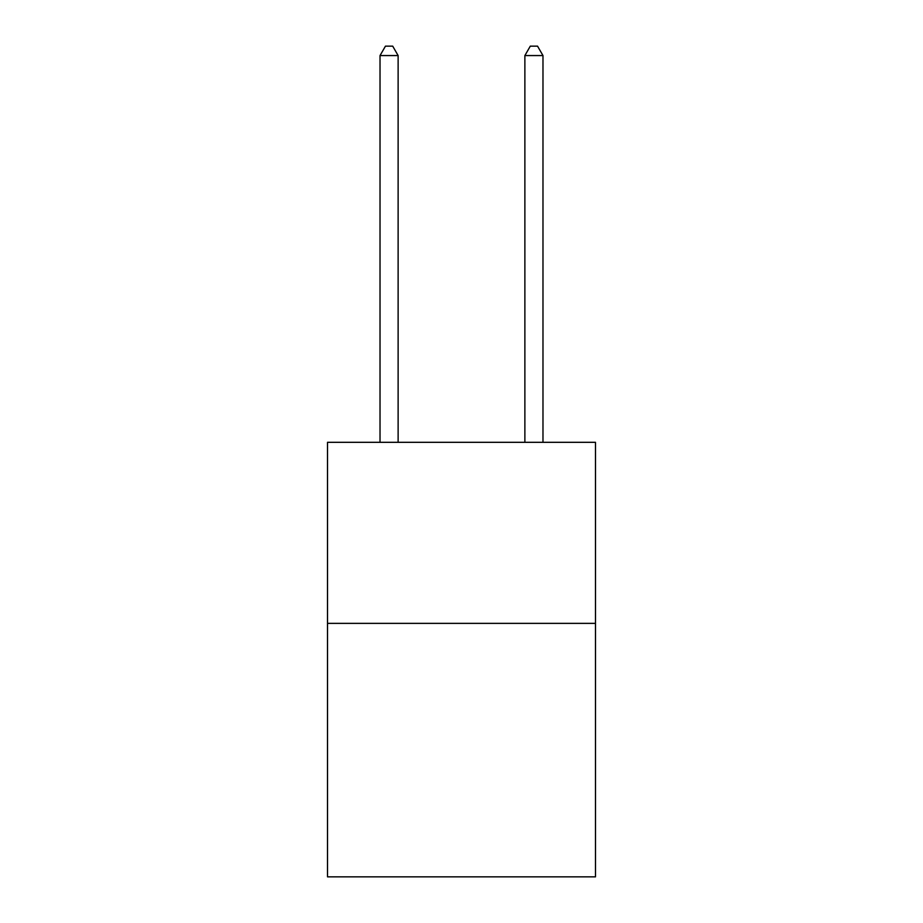 <?xml version="1.0" encoding="UTF-8"?>
<svg xmlns="http://www.w3.org/2000/svg" width="923" height="923" viewBox="0 0 923 923"><rect width="100%" height="100%" fill="white"/><g stroke="black" fill="none" stroke-linecap="round" stroke-linejoin="round"><path stroke-width="1.38" d="M595.485 623.371L595.485 876.85L327.515 876.85L327.515 442.313L595.485 442.313L595.485 623.371L327.515 623.371M398.125 442.313L398.125 55.565L380.022 55.565L380.022 442.313M380.022 55.565L385.456 46.15L392.702 46.15L398.125 55.565M542.978 442.313L542.978 55.565L524.875 55.565L524.875 442.313M524.875 55.565L530.298 46.15L537.544 46.15L542.978 55.565"/></g></svg>
